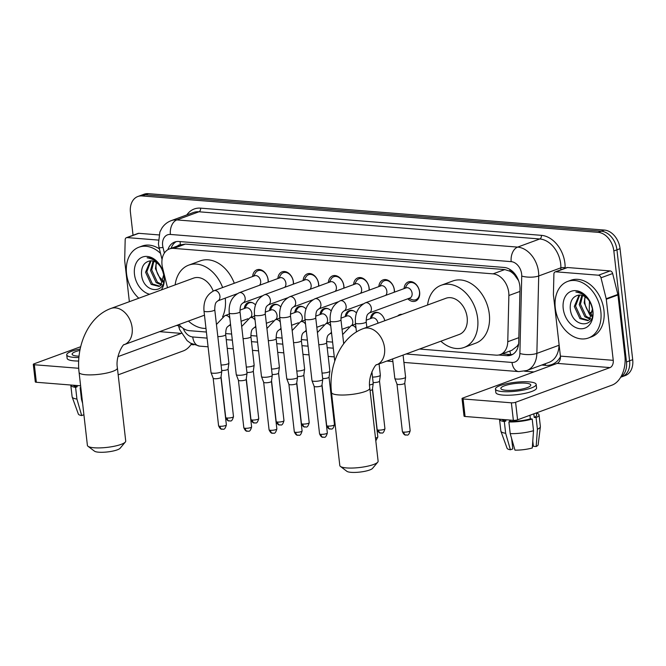 <?xml version="1.0" encoding="UTF-8"?>
<svg xmlns="http://www.w3.org/2000/svg" width="666" height="666" viewBox="0 0 666 666"><rect width="100%" height="100%" fill="white"/><g stroke="black" fill="none" stroke-linecap="round" stroke-linejoin="round"><path stroke-width="1" d="M252.63 276.532A10.256 7.451 69.8 0 1 256.901 269.813A10.256 7.451 69.8 0 1 268.19 280.061A10.256 7.451 69.8 0 1 268.256 282.076M277.872 278.546A10.256 7.451 69.8 0 1 282.143 271.828A10.256 7.451 69.8 0 1 293.431 282.076A10.256 7.451 69.8 0 1 293.498 284.091M303.113 280.561A10.256 7.451 69.8 0 1 307.384 273.843A10.256 7.451 69.8 0 1 318.673 284.082A10.256 7.451 69.8 0 1 318.739 286.097M328.355 282.575A10.256 7.451 69.8 0 1 332.625 275.857A10.256 7.451 69.8 0 1 343.914 286.097A10.256 7.451 69.8 0 1 343.981 288.112M353.596 284.582A10.256 7.451 69.8 0 1 357.867 277.872A10.256 7.451 69.8 0 1 369.155 288.112A10.256 7.451 69.8 0 1 369.222 290.126M378.837 286.596A10.256 7.451 69.8 0 1 383.108 279.887A10.256 7.451 69.8 0 1 394.397 290.126A10.256 7.451 69.8 0 1 394.463 292.141M404.071 288.611A10.256 7.451 69.8 0 1 408.35 281.901A10.256 7.451 69.8 0 1 419.638 292.141A10.256 7.451 69.8 0 1 415.418 301.149A10.256 7.451 69.8 0 1 407.817 298.793M419.538 349.042L495.962 355.145A18.074 13.137 -110.2 0 0 500.191 354.587A18.074 13.137 -110.2 0 0 507.767 341.733L508.874 295.504A18.074 13.137 -110.2 0 0 508.732 292.482A18.074 13.137 -110.2 0 0 493.065 273.859L173.701 248.376A18.074 13.137 -110.2 0 0 169.464 248.934A18.074 13.137 -110.2 0 0 162.579 267.874L167.507 287.687M518.564 280.619L514.61 275.058A6.027 4.379 -110.2 0 0 510.006 271.162A18.074 11.78 -85.4 0 1 509.865 269.38M510.006 271.162L509.765 271.137A18.074 13.137 69.8 0 1 514.61 275.058M500.191 354.587L511.863 350.299L517.116 346.228L518.614 343.897M509.765 271.137L504.753 269.572L185.381 244.089L180.586 244.872M179.004 324.542A18.074 13.137 -110.2 0 0 189.444 330.686L206.393 332.034M225.599 333.566L231.635 334.049M250.841 335.581L256.876 336.064M276.082 337.595L282.118 338.078M301.323 339.61L307.359 340.093M326.556 341.625L332.6 342.108M397.71 315.984A9.64 7.001 69.8 0 1 399.717 314.652A9.64 7.001 69.8 0 1 402.106 314.369M370.496 318.598A9.64 7.001 69.8 0 1 374.475 312.637A9.64 7.001 69.8 0 1 384.815 320.712M345.254 316.583A9.64 7.001 69.8 0 1 349.234 310.622A9.64 7.001 69.8 0 1 356.501 312.962M320.013 314.568A9.64 7.001 69.8 0 1 323.992 308.608A9.64 7.001 69.8 0 1 331.26 310.947M294.772 312.554A9.64 7.001 69.8 0 1 298.751 306.593A9.64 7.001 69.8 0 1 306.019 308.932M269.53 310.539A9.64 7.001 69.8 0 1 273.518 304.578A9.64 7.001 69.8 0 1 280.777 306.918M244.289 308.525A9.64 7.001 69.8 0 1 248.276 302.564A9.64 7.001 69.8 0 1 255.536 304.903M133.042 235.265L130.436 212.387A18.074 13.137 69.8 0 1 137.87 196.503L140.976 195.363A18.074 13.137 69.8 0 1 145.213 194.805L601.281 231.202A18.074 13.137 69.8 0 1 616.941 249.817L629.595 360.822A18.074 13.137 69.8 0 1 622.152 376.698A18.074 13.137 69.8 0 0 629.595 360.822L616.941 249.817A18.074 13.137 69.8 0 0 601.281 231.202L145.213 194.805A18.074 13.137 69.8 0 0 140.976 195.363L144.089 194.222A18.074 13.137 69.8 0 1 148.318 193.664L604.387 230.061A18.074 13.137 69.8 0 1 620.054 248.676L632.7 359.682A18.074 13.137 69.8 0 1 625.266 375.557L620.695 377.239M498.643 355.011L506.909 355.669A18.074 13.137 -110.2 0 0 511.147 355.111A18.074 13.137 -110.2 0 0 518.722 342.257L519.988 289.102A18.074 13.137 -110.2 0 0 519.846 286.072A18.074 13.137 -110.2 0 0 504.187 267.457L178.879 241.492A18.074 13.137 -110.2 0 0 174.65 242.058A18.074 13.137 -110.2 0 0 167.924 249.658M137.87 196.503A18.074 13.137 69.8 0 1 142.108 195.946L598.168 232.342A18.074 13.137 69.8 0 1 613.836 250.957L626.481 361.963A18.074 13.137 69.8 0 1 620.87 376.948M533.866 371.944L524.508 371.195M193.889 344.813L190.959 344.58M171.095 248.335A18.074 13.137 69.8 0 1 176.249 241.616M512.645 354.404A18.074 13.137 69.8 0 1 510.023 354.528L502.072 353.896M555.278 307.883A30.128 21.886 69.8 0 1 567.673 281.427A30.128 21.886 69.8 0 1 600.832 311.522A30.128 21.886 69.8 0 1 588.436 337.987A30.128 21.886 69.8 0 1 555.278 307.883M567.673 281.427L570.779 280.286A30.128 21.886 69.8 0 1 603.945 310.381A30.128 21.886 69.8 0 1 591.55 336.838L588.436 337.987M592.907 310.889A19.639 14.269 69.8 0 1 580.228 328.754A19.639 14.269 69.8 0 1 563.203 308.516A19.639 14.269 69.8 0 1 575.882 290.659A19.639 14.269 69.8 0 1 592.907 310.889M570.213 307.634C570.837 327.855 595.804 329.578 592.623 310.123C591.957 304.87 589.81 300.341 586.188 296.545C582.933 293.373 579.487 291.866 575.857 292.024C583.349 293.207 588.569 297.769 591.516 305.719A13.62 9.89 69.8 0 0 578.046 295.254C572.843 296.653 570.229 300.782 570.213 307.634M579.736 295.046L575.541 306.027L581.168 318.173L588.411 320.371M579.079 295.08L574.308 306.477L579.936 318.623L587.803 320.629L589.41 319.747L592.432 309.024L591.516 305.719M582.592 295.529L580.477 304.212L586.105 316.358L590.576 318.623M581.843 295.304L579.245 304.662L584.873 316.816L590.076 319.172M592.199 315.418L588.228 311.28A13.62 9.89 69.8 0 1 584.856 302.605A13.62 9.89 69.8 0 1 585.248 296.87M585.023 296.711L584.174 302.855L589.801 315.001L591.866 316.4M555.869 271.811A3.014 2.189 -110.2 0 0 555.161 271.903L566.824 267.624A3.014 2.189 69.8 0 1 567.524 267.524L555.869 271.811L598.468 275.208L610.131 270.929A3.014 2.189 69.8 0 1 612.645 273.518L617.857 294.447A3.014 2.189 69.8 0 1 617.948 294.963L624.908 356.052A24.101 15.701 -85.4 0 1 612.021 385.131L517.59 419.805A3.014 0.658 173.5 0 1 513.369 420.338L511.371 402.813A3.014 0.658 -6.5 0 0 515.592 402.281L610.023 367.599A6.027 3.929 94.6 0 0 613.244 360.331L606.285 299.242A3.014 2.189 -110.2 0 0 606.193 298.734L600.99 277.797A3.014 2.189 -110.2 0 0 598.468 275.208M567.524 267.524L610.131 270.929M555.161 271.903A3.014 2.189 -110.2 0 0 553.904 274.042L553.413 294.522A3.014 2.189 -110.2 0 0 553.438 295.021L560.397 356.11A6.027 3.929 94.6 0 1 557.176 363.386L462.745 398.06A3.014 0.658 -6.5 0 0 462.029 398.584A3.014 0.658 -6.5 0 0 463.078 398.959L465.076 416.483L513.369 420.338M465.076 416.483A3.014 0.658 173.5 0 1 464.027 416.108L462.029 398.584M463.078 398.959L511.371 402.813M506.102 390.301A15.06 3.28 -6.5 0 0 522.261 389.019A15.06 3.28 -6.5 0 0 530.785 385.023A15.06 3.28 -6.5 0 0 525.532 383.166A15.06 3.28 -6.5 0 0 509.373 384.449A15.06 3.28 -6.5 0 0 500.849 388.436A15.06 3.28 -6.5 0 0 506.102 390.301M532.783 441.133L533.374 446.312L536.172 446.536L537.412 429.27L536.08 417.582L534.24 417.44A17.474 3.813 -6.5 0 0 536.638 415.134L536.388 412.903M533.1 443.914A12.046 2.631 -6.5 0 0 532.592 443.781M502.031 419.43A17.474 3.813 -6.5 0 0 505.902 421.004L504.32 421.586L505.652 433.275L510.414 449.783L512.803 448.909L511.621 438.536M505.752 419.73L505.902 421.004M495.462 389.052L495.862 392.557A20.488 4.462 -6.5 0 0 503.005 395.088A20.488 4.462 -6.5 0 0 524.975 393.348A20.488 4.462 -6.5 0 0 536.571 387.92L536.172 384.415A20.488 4.462 -6.5 0 0 529.029 381.876A20.488 4.462 -6.5 0 0 507.059 383.624A20.488 4.462 -6.5 0 0 495.462 389.052A20.488 4.462 -6.5 0 0 502.605 391.583A20.488 4.462 -6.5 0 0 524.575 389.835A20.488 4.462 -6.5 0 0 536.172 384.415M536.08 417.582A19.88 4.337 -6.5 0 0 539.035 414.86A19.88 4.337 -6.5 0 0 536.405 413.078M499.517 419.23A19.88 4.337 -6.5 0 0 499.525 419.364A19.88 4.337 -6.5 0 0 504.32 421.586M537.412 429.27A19.88 4.337 -6.5 0 0 540.367 426.773A19.88 4.337 -6.5 0 0 540.367 426.548L539.035 414.86M499.525 419.364L500.857 431.052A19.88 4.337 -6.5 0 0 500.907 431.268A19.88 4.337 -6.5 0 0 505.652 433.275M536.172 446.536A15.668 3.413 -6.5 0 0 538.17 444.73L540.367 426.773M511.946 441.35L512.928 444.68L513.403 444.722M500.907 431.268L507.084 448.276A15.668 3.413 -6.5 0 0 510.414 449.783M510.214 433.633A19.88 4.337 -6.5 0 0 533.524 430.694L532.292 447.968A15.668 3.413 -6.5 0 1 514.968 450.149L510.214 433.633L508.882 421.953L510.456 421.37L510.306 420.096M510.456 421.37A17.474 3.813 -6.5 0 0 530.352 418.864L532.201 419.014L533.524 430.694M529.945 415.268L530.352 418.864M534.24 417.44L533.824 413.844M508.882 421.953A19.88 4.337 -6.5 0 0 532.201 419.014M509.698 421.653L509.515 420.03M138.811 298.218A30.128 21.886 69.8 0 1 126.548 273.676A30.128 21.886 69.8 0 1 138.944 247.211A30.128 21.886 69.8 0 1 160.539 253.405M138.944 247.211L142.049 246.07A30.128 21.886 69.8 0 1 159.415 248.876M149.642 294.247A19.639 14.269 69.8 0 1 134.474 274.309A19.639 14.269 69.8 0 1 147.153 256.443A19.639 14.269 69.8 0 1 164.177 276.673A19.639 14.269 69.8 0 1 161.222 289.993M141.483 273.426C142.108 293.648 167.074 295.363 163.894 275.907C163.228 270.654 161.08 266.125 157.459 262.329C154.204 259.166 150.757 257.659 147.128 257.809C154.62 258.991 159.84 263.553 162.787 271.503A13.62 9.89 69.8 0 0 149.317 261.039C144.114 262.437 141.5 266.567 141.483 273.426M151.007 260.839L146.811 271.811L152.439 283.957L159.682 286.155M150.35 260.872L145.579 272.261L151.207 284.415L159.074 286.422L160.681 285.539L163.703 274.817L162.787 271.503M153.863 261.313L151.748 269.996L157.376 282.151L161.846 284.407M153.113 261.097L150.516 270.454L156.144 282.6L161.347 284.956M163.47 281.21L159.499 277.064A13.62 9.89 69.8 0 1 156.127 268.39A13.62 9.89 69.8 0 1 156.518 262.654M156.294 262.504L155.444 268.639L161.08 280.786L163.137 282.193M377.747 462.162L372.544 468.373A13.253 2.889 173.5 0 1 351.082 472.336A13.253 2.889 173.5 0 1 346.869 471.303L340.401 466.416A19.281 4.204 -6.5 0 0 346.528 467.923A19.281 4.204 -6.5 0 0 377.747 462.162A19.281 4.204 -6.5 0 0 378.122 461.172L369.805 388.145A19.281 4.204 173.5 0 1 358.891 393.248A19.281 4.204 173.5 0 1 338.211 394.888A19.281 4.204 173.5 0 1 331.493 392.507L339.81 465.534A19.281 4.204 -6.5 0 0 340.401 466.416M369.805 388.145C367.582 376.24 376.157 363.17 376.673 364.785L459.232 334.465A19.281 14.011 -110.2 0 0 467.166 317.532A19.281 14.011 -110.2 0 0 445.945 298.268L363.32 328.604C340.776 336.746 328.296 366.05 331.493 392.507M427.555 305.02A33.142 24.076 69.8 0 1 441.167 285.264A33.142 24.076 69.8 0 1 477.647 318.365A33.142 24.076 69.8 0 1 464.011 347.477A33.142 24.076 69.8 0 1 440.85 341.217M441.167 285.264L452.822 280.977A33.142 24.076 69.8 0 1 489.302 314.086A33.142 24.076 69.8 0 1 475.666 343.198L464.011 347.477M125.341 442.016L120.138 448.235A13.253 2.889 173.5 0 1 98.676 452.197A13.253 2.889 173.5 0 1 94.464 451.157L87.995 446.27A19.281 4.204 -6.5 0 0 94.122 447.777A19.281 4.204 -6.5 0 0 125.341 442.016A19.281 4.204 -6.5 0 0 125.716 441.034L117.399 367.998A19.281 4.204 173.5 0 1 106.485 373.102A19.281 4.204 173.5 0 1 85.806 374.75A19.281 4.204 173.5 0 1 79.079 372.361L87.404 445.396A19.281 4.204 -6.5 0 0 87.995 446.27M213.195 291.042A19.281 14.011 -110.2 0 0 193.531 278.13L110.914 308.466C88.37 316.608 75.891 345.912 79.079 372.361M175.15 284.873A33.142 24.076 69.8 0 1 188.761 265.118A33.142 24.076 69.8 0 1 222.635 287.546M225.233 298.143A33.142 24.076 69.8 0 1 225.241 298.226A33.142 24.076 69.8 0 1 222.577 316.791M188.761 265.118L200.416 260.839A33.142 24.076 69.8 0 1 234.299 283.258M205.985 328.413A33.142 24.076 69.8 0 1 188.445 321.079M408.807 298.426L412.046 299.633A9.041 6.568 -110.2 0 0 415.775 299.725A9.041 6.568 -110.2 0 0 419.488 291.783A9.041 6.568 -110.2 0 0 409.54 282.759A9.041 6.568 -110.2 0 0 406.751 285.231L405.07 288.253M412.096 293.281A5.42 3.938 -110.2 0 0 406.127 287.862L365.401 302.814A5.42 3.938 -110.2 0 1 366.417 302.639A5.42 3.938 -110.2 0 1 371.37 308.233A5.42 3.938 -110.2 0 1 369.139 312.995L409.865 298.043A5.42 3.938 -110.2 0 0 412.096 293.281M371.903 371.736L373.235 383.408A5.42 1.182 173.5 0 1 373.226 383.474A5.42 1.182 173.5 0 1 371.944 384.349A5.42 1.182 173.5 0 1 369.597 384.956M375.491 438.045A3.913 0.857 173.5 0 0 377.822 436.979L372.402 389.452A3.913 0.857 173.5 0 1 372.402 389.468A3.913 0.857 173.5 0 1 371.47 390.101A3.913 0.857 173.5 0 1 370.071 390.484M394.255 292.216A9.041 6.568 -110.2 0 0 394.255 289.768A9.041 6.568 -110.2 0 0 384.299 280.744A9.041 6.568 -110.2 0 0 381.51 283.216L379.828 286.238M385.656 295.379A5.42 3.938 -110.2 0 0 386.854 291.267A5.42 3.938 -110.2 0 0 380.885 285.847L340.16 300.799A5.42 3.938 -110.2 0 1 341.175 300.624A5.42 3.938 -110.2 0 1 346.129 306.218A5.42 3.938 -110.2 0 1 343.897 310.98L363.203 303.896M369.014 290.21A9.041 6.568 -110.2 0 0 369.014 287.754A9.041 6.568 -110.2 0 0 359.057 278.729A9.041 6.568 -110.2 0 0 356.277 281.21L354.587 284.224M360.414 293.365A5.42 3.938 -110.2 0 0 361.613 289.252A5.42 3.938 -110.2 0 0 355.644 283.833L314.918 298.784A5.42 3.938 -110.2 0 1 315.934 298.609A5.42 3.938 -110.2 0 1 320.887 304.204A5.42 3.938 -110.2 0 1 318.656 308.966L337.962 301.881M304.961 319.031A5.42 1.182 173.5 0 0 306.601 319.68A5.42 1.182 173.5 0 0 306.851 319.705A5.42 1.182 173.5 0 0 312.662 319.239A5.42 1.182 173.5 0 0 315.734 317.807L322.752 379.387A5.42 1.182 173.5 0 1 322.752 379.454A5.42 1.182 173.5 0 1 321.462 380.328A5.42 1.182 173.5 0 1 313.861 381.285A5.42 1.182 173.5 0 1 311.988 380.677A5.42 1.182 173.5 0 1 311.971 380.611L304.961 319.031C304.245 309.407 307.567 302.655 314.918 298.784M327.339 432.95C325.383 439.776 323.634 436.322 323.135 437.304A3.913 2.556 -85.4 0 1 320.92 434.324A3.913 0.857 173.5 0 0 325.125 433.991A3.913 0.857 173.5 0 0 327.339 432.95L321.919 385.423A3.913 0.857 173.5 0 1 321.919 385.447A3.913 0.857 173.5 0 1 320.987 386.072A3.913 0.857 173.5 0 1 315.501 386.763A3.913 0.857 173.5 0 1 314.144 386.33A3.913 0.857 173.5 0 1 314.136 386.28M343.773 288.195A9.041 6.568 -110.2 0 0 343.773 285.739A9.041 6.568 -110.2 0 0 333.824 276.715A9.041 6.568 -110.2 0 0 331.035 279.196L329.345 282.209M335.173 291.35A5.42 3.938 -110.2 0 0 336.372 287.237A5.42 3.938 -110.2 0 0 330.403 281.818L289.677 296.77A5.42 3.938 -110.2 0 1 290.692 296.595A5.42 3.938 -110.2 0 1 295.646 302.189A5.42 3.938 -110.2 0 1 293.415 306.951L312.72 299.866M279.72 317.016A5.42 1.182 173.5 0 0 281.36 317.665A5.42 1.182 173.5 0 0 281.61 317.69A5.42 1.182 173.5 0 0 287.421 317.224A5.42 1.182 173.5 0 0 290.493 315.792L297.511 377.372A5.42 1.182 173.5 0 1 297.511 377.439A5.42 1.182 173.5 0 1 296.22 378.313A5.42 1.182 173.5 0 1 288.628 379.27A5.42 1.182 173.5 0 1 286.746 378.663A5.42 1.182 173.5 0 1 286.73 378.596L279.72 317.016C279.004 307.392 282.326 300.641 289.677 296.77M296.678 383.383A3.913 0.857 173.5 0 1 296.678 383.433A3.913 0.857 173.5 0 1 295.746 384.057A3.913 0.857 173.5 0 1 290.259 384.757A3.913 0.857 173.5 0 1 288.911 384.315A3.913 0.857 173.5 0 1 288.894 384.265M318.531 286.18A9.041 6.568 -110.2 0 0 318.531 283.724A9.041 6.568 -110.2 0 0 308.583 274.7A9.041 6.568 -110.2 0 0 305.794 277.181L304.104 280.195M309.931 289.335A5.42 3.938 -110.2 0 0 311.13 285.223A5.42 3.938 -110.2 0 0 305.161 279.803L264.435 294.763A5.42 3.938 -110.2 0 1 265.451 294.58A5.42 3.938 -110.2 0 1 270.404 300.175A5.42 3.938 -110.2 0 1 268.173 304.936L287.479 297.852M254.479 315.001A5.42 1.182 173.5 0 0 256.119 315.651A5.42 1.182 173.5 0 0 256.368 315.676A5.42 1.182 173.5 0 0 262.179 315.209A5.42 1.182 173.5 0 0 265.251 313.778L272.269 375.358A5.42 1.182 173.5 0 1 272.269 375.424A5.42 1.182 173.5 0 1 270.979 376.298A5.42 1.182 173.5 0 1 263.386 377.256A5.42 1.182 173.5 0 1 261.505 376.648A5.42 1.182 173.5 0 1 261.497 376.581L254.479 315.001C253.763 305.378 257.084 298.626 264.435 294.763M271.437 381.368A3.913 0.857 173.5 0 1 271.437 381.418A3.913 0.857 173.5 0 1 270.504 382.051A3.913 0.857 173.5 0 1 265.018 382.742A3.913 0.857 173.5 0 1 263.669 382.301A3.913 0.857 173.5 0 1 263.653 382.251M293.29 284.166A9.041 6.568 -110.2 0 0 293.29 281.71A9.041 6.568 -110.2 0 0 283.341 272.685A9.041 6.568 -110.2 0 0 280.553 275.166L278.863 278.18M284.69 287.321A5.42 3.938 -110.2 0 0 285.889 283.208A5.42 3.938 -110.2 0 0 279.92 277.789L239.194 292.749A5.42 3.938 -110.2 0 1 240.21 292.565A5.42 3.938 -110.2 0 1 245.163 298.16A5.42 3.938 -110.2 0 1 242.932 302.922L262.238 295.837M229.237 312.987A5.42 1.182 173.5 0 0 230.877 313.636A5.42 1.182 173.5 0 0 231.127 313.661A5.42 1.182 173.5 0 0 236.946 313.195A5.42 1.182 173.5 0 0 240.01 311.763L247.028 373.343A5.42 1.182 173.5 0 1 247.028 373.41A5.42 1.182 173.5 0 1 245.737 374.284A5.42 1.182 173.5 0 1 238.145 375.241A5.42 1.182 173.5 0 1 236.272 374.633A5.42 1.182 173.5 0 1 236.255 374.567L229.237 312.987C228.521 303.363 231.843 296.611 239.194 292.749M245.196 428.28A3.913 0.857 173.5 0 0 249.4 427.947A3.913 0.857 173.5 0 0 251.615 426.914L246.195 379.379A3.913 0.857 173.5 0 1 246.195 379.404A3.913 0.857 173.5 0 1 245.263 380.036A3.913 0.857 173.5 0 1 239.777 380.727A3.913 0.857 173.5 0 1 238.428 380.286A3.913 0.857 173.5 0 1 238.411 380.236L243.831 427.797C246.062 432.625 247.444 430.802 247.411 431.26A3.913 2.556 -85.4 0 1 245.196 428.28A3.913 0.857 173.5 0 1 243.831 427.797M268.048 282.151A9.041 6.568 -110.2 0 0 268.048 279.695A9.041 6.568 -110.2 0 0 258.1 270.671A9.041 6.568 -110.2 0 0 255.311 273.152L253.621 276.165M259.449 285.306A5.42 3.938 -110.2 0 0 260.647 281.194A5.42 3.938 -110.2 0 0 254.678 275.774L213.953 290.734A5.42 3.938 -110.2 0 1 214.968 290.551A5.42 3.938 -110.2 0 1 219.922 296.145A5.42 3.938 -110.2 0 1 217.69 300.915L236.996 293.823M203.996 310.972A5.42 1.182 173.5 0 0 205.636 311.621A5.42 1.182 173.5 0 0 205.886 311.646A5.42 1.182 173.5 0 0 211.705 311.18A5.42 1.182 173.5 0 0 214.768 309.748L221.786 371.328A5.42 1.182 173.5 0 1 221.786 371.395A5.42 1.182 173.5 0 1 220.496 372.269A5.42 1.182 173.5 0 1 212.904 373.226A5.42 1.182 173.5 0 1 211.03 372.619A5.42 1.182 173.5 0 1 211.014 372.552L203.996 310.972C203.28 301.348 206.602 294.597 213.953 290.734M220.954 377.339A3.913 0.857 173.5 0 1 220.954 377.389A3.913 0.857 173.5 0 1 220.03 378.022A3.913 0.857 173.5 0 1 214.535 378.713A3.913 0.857 173.5 0 1 213.187 378.271A3.913 0.857 173.5 0 1 213.17 378.23L218.59 425.782C220.821 430.611 222.203 428.787 222.169 429.245A3.913 2.556 -85.4 0 1 219.955 426.265A3.913 0.857 173.5 0 1 218.59 425.782M403.08 355.086L405.594 377.172A5.42 1.182 173.5 0 1 405.594 377.239A5.42 1.182 173.5 0 1 404.304 378.113A5.42 1.182 173.5 0 1 396.711 379.071A5.42 1.182 173.5 0 1 394.83 378.463A5.42 1.182 173.5 0 1 394.821 378.396L392.599 358.932M403.762 432.109A3.913 0.857 173.5 0 0 407.967 431.776A3.913 0.857 173.5 0 0 410.181 430.736L404.762 383.208A3.913 0.857 173.5 0 1 404.762 383.233A3.913 0.857 173.5 0 1 403.829 383.866A3.913 0.857 173.5 0 1 398.343 384.557A3.913 0.857 173.5 0 1 396.994 384.115A3.913 0.857 173.5 0 1 396.978 384.066L402.397 431.626C404.628 436.446 406.01 434.632 405.977 435.089A3.913 2.556 -85.4 0 1 403.762 432.109A3.913 0.857 173.5 0 1 402.397 431.626M379.071 363.902L380.353 375.158A5.42 1.182 173.5 0 1 380.353 375.224A5.42 1.182 173.5 0 1 379.062 376.099A5.42 1.182 173.5 0 1 372.51 377.098M379.52 381.168A3.913 0.857 173.5 0 1 379.52 381.218A3.913 0.857 173.5 0 1 378.588 381.851A3.913 0.857 173.5 0 1 373.135 382.542M378.829 312.878A9.041 6.568 -110.2 0 0 375.466 312.92A9.041 6.568 -110.2 0 0 372.677 315.401L370.987 318.415M377.988 323.226A5.42 3.938 -110.2 0 0 372.044 318.023L366.142 320.196M353.588 310.864A9.041 6.568 -110.2 0 0 350.224 310.905A9.041 6.568 -110.2 0 0 347.436 313.386L345.746 316.4M351.573 325.541A5.42 3.938 -110.2 0 0 352.772 321.428A5.42 3.938 -110.2 0 0 346.803 316.009L340.9 318.181M318.798 344.672A5.42 1.182 173.5 0 0 326.64 342.732L329.87 371.129A5.42 1.182 173.5 0 1 329.87 371.195A5.42 1.182 173.5 0 1 328.579 372.069A5.42 1.182 173.5 0 1 322.028 373.068M329.037 377.139A3.913 0.857 173.5 0 1 329.037 377.189A3.913 0.857 173.5 0 1 328.113 377.822A3.913 0.857 173.5 0 1 322.652 378.513M328.346 308.849A9.041 6.568 -110.2 0 0 324.983 308.891A9.041 6.568 -110.2 0 0 322.194 311.372L320.504 314.385M326.332 323.526A5.42 3.938 -110.2 0 0 327.53 319.414A5.42 3.938 -110.2 0 0 321.561 313.994L315.659 316.167M293.556 342.657A5.42 1.182 173.5 0 0 301.398 340.717L304.628 369.114A5.42 1.182 173.5 0 1 304.628 369.18A5.42 1.182 173.5 0 1 303.346 370.055A5.42 1.182 173.5 0 1 296.786 371.054M303.796 375.125A3.913 0.857 173.5 0 1 303.796 375.174A3.913 0.857 173.5 0 1 302.872 375.807A3.913 0.857 173.5 0 1 297.411 376.498M303.105 306.843A9.041 6.568 -110.2 0 0 299.742 306.876A9.041 6.568 -110.2 0 0 296.953 309.357L295.263 312.371M301.09 321.512A5.42 3.938 -110.2 0 0 302.289 317.399A5.42 3.938 -110.2 0 0 296.32 311.979L290.418 314.152M268.315 340.642A5.42 1.182 173.5 0 0 276.157 338.703L279.387 367.099A5.42 1.182 173.5 0 1 279.387 367.166A5.42 1.182 173.5 0 1 278.105 368.04A5.42 1.182 173.5 0 1 271.545 369.039M283.974 420.671C282.018 427.489 280.278 424.034 279.77 425.016A3.913 2.556 -85.4 0 1 277.555 422.036A3.913 0.857 173.5 0 0 281.76 421.703A3.913 0.857 173.5 0 0 283.974 420.671L278.563 373.135A3.913 0.857 173.5 0 1 278.555 373.16A3.913 0.857 173.5 0 1 277.63 373.793A3.913 0.857 173.5 0 1 272.169 374.483M277.864 304.828A9.041 6.568 -110.2 0 0 274.5 304.861A9.041 6.568 -110.2 0 0 271.711 307.342L270.021 310.356M275.849 319.497A5.42 3.938 -110.2 0 0 277.048 315.384A5.42 3.938 -110.2 0 0 271.079 309.965L265.176 312.138M243.073 338.628A5.42 1.182 173.5 0 0 250.915 336.688L254.146 365.085A5.42 1.182 173.5 0 1 254.146 365.151A5.42 1.182 173.5 0 1 252.864 366.025A5.42 1.182 173.5 0 1 246.312 367.024M253.321 371.095A3.913 0.857 173.5 0 1 253.313 371.145A3.913 0.857 173.5 0 1 252.389 371.778A3.913 0.857 173.5 0 1 246.928 372.469M252.622 302.814A9.041 6.568 -110.2 0 0 249.259 302.847A9.041 6.568 -110.2 0 0 246.47 305.328L244.78 308.341M250.607 317.482A5.42 3.938 -110.2 0 0 251.815 313.37A5.42 3.938 -110.2 0 0 245.837 307.95L239.935 310.123M217.832 336.613A5.42 1.182 173.5 0 0 225.674 334.673L228.904 363.07A5.42 1.182 173.5 0 1 228.904 363.137A5.42 1.182 173.5 0 1 227.622 364.011A5.42 1.182 173.5 0 1 221.07 365.01M233.491 416.641C231.535 423.459 229.795 420.005 229.295 420.987A3.913 2.556 -85.4 0 1 227.081 418.015A3.913 0.857 173.5 0 0 231.277 417.674A3.913 0.857 173.5 0 0 233.491 416.641L228.08 369.106A3.913 0.857 173.5 0 1 228.08 369.13A3.913 0.857 173.5 0 1 227.148 369.763A3.913 0.857 173.5 0 1 221.686 370.454M127.139 237.595A3.014 2.189 -110.2 0 0 126.432 237.687L138.095 233.408A3.014 2.189 69.8 0 1 138.803 233.316L127.139 237.595L158.258 240.076M138.803 233.316L158.958 234.923M191.533 343.731A24.101 15.701 -85.4 0 1 183.292 350.915L118.173 374.833M80.686 346.711L34.016 363.844A3.014 0.658 -6.5 0 0 33.3 364.369A3.014 0.658 -6.5 0 0 34.349 364.743L36.347 382.267L80.611 385.805M36.347 382.267A3.014 0.658 173.5 0 1 35.298 381.901L33.3 364.369M34.349 364.743L78.738 368.281M117.974 356.643L181.302 333.391A6.027 3.929 94.6 0 0 181.36 333.366M126.432 237.687A3.014 2.189 -110.2 0 0 125.175 239.827L124.684 260.306A3.014 2.189 -110.2 0 0 124.709 260.814L129.362 301.69M79.895 350.399A15.06 3.28 -6.5 0 0 72.119 354.22A15.06 3.28 -6.5 0 0 77.373 356.085A15.06 3.28 -6.5 0 0 79.046 356.177M73.302 385.223A17.474 3.813 -6.5 0 0 77.173 386.796L75.599 387.371L76.923 399.059L81.685 415.567L83.916 414.752M77.023 385.514L77.173 386.796M80.161 349.042A20.488 4.462 -6.5 0 0 66.733 354.836L67.133 358.341A20.488 4.462 -6.5 0 0 74.276 360.88A20.488 4.462 -6.5 0 0 78.688 361.03M66.733 354.836A20.488 4.462 -6.5 0 0 73.876 357.367A20.488 4.462 -6.5 0 0 78.913 357.517M70.787 385.023A19.88 4.337 -6.5 0 0 70.796 385.148A19.88 4.337 -6.5 0 0 75.599 387.371M70.796 385.148L72.128 396.836A19.88 4.337 -6.5 0 0 72.178 397.061A19.88 4.337 -6.5 0 0 76.923 399.059M72.178 397.061L78.355 414.061A15.668 3.413 -6.5 0 0 81.685 415.567M82.609 403.346L81.485 399.425L80.153 387.737L80.802 387.495M80.153 387.737A19.88 4.337 -6.5 0 0 80.836 387.754M81.485 399.425A19.88 4.337 -6.5 0 0 82.168 399.434M519.93 291.442L508.874 295.504M180.544 244.872L180.344 244.855A6.027 4.379 -110.2 0 0 177.606 245.945M510.747 354.562A18.074 11.78 -85.4 0 1 509.898 351.024M517.116 346.228A18.074 5.927 1.4 0 0 518.173 346.412M180.344 244.855A18.074 11.78 -85.4 0 1 180.178 241.6M504.753 269.572L493.065 273.859M518.831 337.67L507.767 341.733M185.381 244.089L173.701 248.376M589.443 312.945A21.087 6.91 1.4 0 0 592.665 311.205M589.185 312.62L589.46 301.29M148.318 193.664L142.108 195.946M604.387 230.061L598.168 232.342M620.054 248.676L613.836 250.957M632.7 359.682L626.481 361.963M406.069 353.987L512.012 362.446A12.046 8.758 -110.2 0 0 519.888 353.504L521.736 276.074A12.046 8.758 -110.2 0 0 521.644 274.059A12.046 8.758 -110.2 0 0 511.197 261.646L170.404 234.449A12.046 8.758 -110.2 0 0 162.621 245.404A12.046 8.758 -110.2 0 0 162.995 247.444L164.394 253.072M170.404 234.449A12.046 7.85 94.6 0 1 176.84 219.913L517.64 247.103A24.101 17.507 69.8 0 1 538.528 271.928A24.101 17.507 69.8 0 1 538.711 275.965L560.864 267.832A24.101 17.507 -110.2 0 0 560.68 263.794A24.101 17.507 -110.2 0 0 539.793 238.969L198.992 211.78A24.101 17.507 -110.2 0 0 193.348 212.521L171.195 220.654A24.101 17.507 69.8 0 1 176.84 219.913L198.992 211.78A3.014 1.965 -85.4 0 0 200.608 208.142L541.4 235.339A3.014 1.965 -85.4 0 1 539.793 238.969L517.64 247.103A12.046 7.85 94.6 0 0 511.197 261.646M171.195 220.654C167.366 222.103 164.294 224.55 161.971 227.997L159.89 231.968L158.425 243.914L159.066 247.502A12.046 1.224 -14 0 0 162.995 247.444M541.4 235.339A27.115 19.697 69.8 0 1 564.901 263.261A27.115 19.697 69.8 0 1 565.109 267.807L565.093 268.256M560.447 356.735A27.115 19.697 69.8 0 1 545.546 365.351L541.708 365.043M186.821 214.918A27.115 19.697 69.8 0 1 200.608 208.142M521.736 276.074A12.046 3.954 1.4 0 0 538.711 275.965L536.863 353.396L559.015 345.263L559.04 344.23M519.888 353.504A12.046 3.954 1.4 0 0 536.863 353.396A24.101 17.507 69.8 0 1 526.764 370.529L548.917 362.396A24.101 17.507 -110.2 0 0 559.015 345.263A3.014 0.991 -178.6 0 1 559.157 345.213M560.814 269.822L560.864 267.832A3.014 0.991 -178.6 0 1 565.109 267.807M183.25 328.43A12.046 8.758 -110.2 0 0 192.749 336.971L207.084 338.112M226.24 339.643L232.326 340.126M251.482 341.65L257.567 342.141M276.723 343.664L282.809 344.155M301.964 345.679L308.05 346.17M327.197 347.694L333.291 348.185M545.021 363.827A3.014 1.965 -85.4 0 1 545.546 365.351M178.297 324.8L178.754 326.648A12.046 1.224 -14 0 0 181.144 326.798M192.749 336.971A12.046 7.85 94.6 0 0 199.567 346.129L208.075 346.803M512.012 362.446A12.046 7.85 94.6 0 0 518.831 371.603L526.764 370.529M510.023 354.528L506.909 355.669M557.176 363.386L610.023 367.599M560.397 356.11L613.244 360.331M617.948 294.963L606.285 299.242M515.592 402.281L517.59 419.805M606.193 298.734L617.857 294.447M612.645 273.518L600.99 277.797M376.615 364.81L376.673 364.785A19.281 14.011 -110.2 0 0 384.548 347.868A19.281 14.011 -110.2 0 0 367.84 328.013A19.281 14.011 -110.2 0 0 363.32 328.604M117.399 367.998C115.176 356.094 123.751 343.032 124.259 344.638A19.281 14.011 -110.2 0 0 132.143 327.73A19.281 14.011 -110.2 0 0 115.434 307.867A19.281 14.011 -110.2 0 0 110.914 308.466M369.139 312.995C368.431 314.235 366.3 313.278 366.217 321.828A5.42 1.182 173.5 0 1 363.145 323.268A5.42 1.182 173.5 0 1 357.334 323.726A5.42 1.182 173.5 0 1 357.076 323.709A5.42 1.182 173.5 0 1 355.436 323.06C354.728 313.436 358.042 306.685 365.401 302.814M343.897 310.98C343.19 312.221 341.059 311.263 340.975 319.822A5.42 1.182 173.5 0 1 337.903 321.253A5.42 1.182 173.5 0 1 332.093 321.72A5.42 1.182 173.5 0 1 331.835 321.695A5.42 1.182 173.5 0 1 330.203 321.045C329.487 311.422 332.8 304.67 340.16 300.799M320.92 434.324A3.913 0.857 173.5 0 1 319.555 433.841L314.136 386.305L311.988 380.677M294.314 431.826C296.545 436.646 297.927 434.831 297.893 435.289C298.393 434.307 300.141 437.762 302.098 430.935A3.913 0.857 173.5 0 1 299.883 431.976A3.913 0.857 173.5 0 1 295.679 432.309A3.913 0.857 173.5 0 1 294.314 431.826L288.902 384.29M297.893 435.289A3.913 2.556 -85.4 0 1 295.679 432.309M269.072 429.811C271.303 434.632 272.685 432.817 272.652 433.275C273.152 432.292 274.9 435.747 276.856 428.929A3.913 0.857 173.5 0 1 274.642 429.961A3.913 0.857 173.5 0 1 270.438 430.294A3.913 0.857 173.5 0 1 269.072 429.811L263.661 382.276L261.505 376.648M272.652 433.275A3.913 2.556 -85.4 0 1 270.438 430.294M222.169 429.245C222.669 428.263 224.417 431.718 226.373 424.9A3.913 0.857 173.5 0 1 224.159 425.932A3.913 0.857 173.5 0 1 219.955 426.265M377.156 429.612C379.387 434.44 380.769 432.617 380.736 433.075C381.235 432.092 382.983 435.547 384.94 428.729A3.913 0.857 173.5 0 1 382.725 429.761A3.913 0.857 173.5 0 1 378.521 430.094A3.913 0.857 173.5 0 1 377.156 429.612L372.502 388.744M380.736 433.075A3.913 2.556 -85.4 0 1 378.521 430.094M356.027 328.205A5.42 3.938 -110.2 0 0 352.073 325.549A5.42 3.938 -110.2 0 0 351.057 325.732L355.552 324.084M326.673 425.582C328.904 430.411 330.294 428.588 330.253 429.046C330.752 428.063 332.5 431.518 334.457 424.7A3.913 0.857 173.5 0 1 332.242 425.732A3.913 0.857 173.5 0 1 328.038 426.065A3.913 0.857 173.5 0 1 326.673 425.582L322.019 384.715M330.253 429.046A3.913 2.556 -85.4 0 1 328.038 426.065M330.786 326.19A5.42 3.938 -110.2 0 0 326.831 323.534A5.42 3.938 -110.2 0 0 325.816 323.718L330.311 322.069M326.64 342.732C326.715 334.182 328.854 335.14 329.562 333.899A5.42 3.938 -110.2 0 0 331.443 331.968M301.432 423.568C303.663 428.396 305.053 426.573 305.011 427.031C305.519 426.049 307.259 429.503 309.215 422.685A3.913 0.857 173.5 0 1 307.001 423.718A3.913 0.857 173.5 0 1 302.797 424.051A3.913 0.857 173.5 0 1 301.432 423.568L296.778 382.7M305.011 427.031A3.913 2.556 -85.4 0 1 302.797 424.051M305.544 324.175A5.42 3.938 -110.2 0 0 301.59 321.528A5.42 3.938 -110.2 0 0 300.582 321.703L305.078 320.055M301.398 340.717C301.473 332.168 303.613 333.125 304.32 331.884A5.42 3.938 -110.2 0 0 306.202 329.953M280.303 322.161A5.42 3.938 -110.2 0 0 276.348 319.514A5.42 3.938 -110.2 0 0 275.341 319.688L279.837 318.04M276.157 338.703C276.232 330.153 278.371 331.11 279.079 329.87A5.42 3.938 -110.2 0 0 280.96 327.938M277.555 422.036A3.913 0.857 173.5 0 1 276.19 421.553L271.537 380.686M250.957 419.538C253.18 424.367 254.57 422.552 254.537 423.002C255.036 422.019 256.776 425.474 258.733 418.656A3.913 0.857 173.5 0 1 256.518 419.688A3.913 0.857 173.5 0 1 252.322 420.021A3.913 0.857 173.5 0 1 250.957 419.538L246.295 378.671M254.537 423.002A3.913 2.556 -85.4 0 1 252.322 420.021M255.061 320.146A5.42 3.938 -110.2 0 0 251.107 317.499A5.42 3.938 -110.2 0 0 250.1 317.674L254.595 316.025M250.915 336.688C250.99 328.138 253.13 329.096 253.838 327.855A5.42 3.938 -110.2 0 0 255.719 325.924M229.82 318.132A5.42 3.938 -110.2 0 0 225.874 315.484A5.42 3.938 -110.2 0 0 224.858 315.659L229.354 314.011M225.674 334.673C225.757 326.124 227.889 327.081 228.596 325.84A5.42 3.938 -110.2 0 0 230.478 323.917M227.081 418.015A3.913 0.857 173.5 0 1 225.716 417.524L221.054 376.656M159.624 331.66L181.302 333.391M176.457 325.474L178.505 325.641M181.127 244.655L169.464 248.934M178.754 326.648L179.695 329.703L187.096 340.626L190.518 343.148L199.567 346.129M227.231 348.335L233.316 348.817M252.472 350.349L258.558 350.832M277.714 352.364L283.799 352.847M302.955 354.379L309.041 354.861M328.188 356.393L334.282 356.876M386.796 361.064L392.898 361.555M403.912 362.429L518.831 371.603M159.066 247.502L162.063 259.549M204.479 315.185L124.209 344.663M377.822 436.979L375.807 440.859M409.54 282.759L412.071 281.826M355.436 323.06L356.452 331.943M372.402 389.468L373.226 383.474M415.775 299.725L418.298 298.793M366.217 321.828L366.841 327.314M384.299 280.744L386.829 279.812M330.203 321.045L334.757 361.072M340.975 319.822L343.698 343.739M359.057 278.729L361.588 277.797M321.919 385.447L322.752 379.454M315.734 317.807C315.817 309.249 317.948 310.206 318.656 308.966M319.555 433.841C321.778 438.661 323.168 436.846 323.135 437.304M333.824 276.715L336.347 275.782M296.678 383.433L297.511 377.439M290.493 315.792C290.576 307.242 292.707 308.192 293.415 306.951M288.911 384.315L286.746 378.663M302.098 430.935L296.678 383.408M308.583 274.7L311.105 273.768M276.856 428.929L271.437 381.393L272.269 375.424M265.251 313.778C265.334 305.228 267.466 306.177 268.173 304.936M251.615 426.914C249.658 433.733 247.91 430.278 247.411 431.26M283.341 272.685L285.864 271.753M246.195 379.404L247.028 373.41M240.01 311.763C240.093 303.213 242.224 304.162 242.932 302.922M238.428 380.286L236.272 374.633M258.1 270.671L260.622 269.738M226.373 424.9L220.962 377.364L221.786 371.395M214.768 309.748C214.852 301.199 216.983 302.156 217.69 300.915M213.187 378.271L211.03 372.619M410.181 430.736C408.225 437.562 406.476 434.107 405.977 435.089M404.762 383.233L405.594 377.239M396.994 384.115L394.83 378.463M384.94 428.729L379.52 381.193L380.353 375.224M375.466 312.92L376.973 312.362M342.657 334.557L351.057 325.732M350.224 310.905L351.731 310.348M329.037 377.189L329.87 371.195M348.867 326.806L342.058 329.312M331.576 333.158L329.562 333.899M317.416 332.542L325.816 323.718M334.457 424.7L329.046 377.164M324.983 308.891L326.49 308.333M303.796 375.174L304.628 369.18M323.626 324.792L316.816 327.297M306.335 331.144L304.32 331.884M292.174 330.536L300.582 321.703M309.215 422.685L303.804 375.149M299.742 306.876L301.248 306.318M278.555 373.16L279.387 367.166M298.385 322.777L291.575 325.283M281.094 329.129L279.079 329.87M266.933 328.521L275.341 319.688M276.19 421.553C278.421 426.382 279.812 424.567 279.77 425.016M274.5 304.861L276.007 304.304M258.733 418.656L253.321 371.12L254.146 365.151M273.143 320.762L266.333 323.268M255.852 327.114L253.838 327.855M241.691 326.507L250.1 317.674M249.259 302.847L250.766 302.289M228.08 369.13L228.904 363.137M247.902 318.748L241.092 321.253M230.619 325.1L228.596 325.84M216.45 324.492L224.858 315.659M225.716 417.524C227.939 422.352 229.329 420.537 229.295 420.987"/></g></svg>
